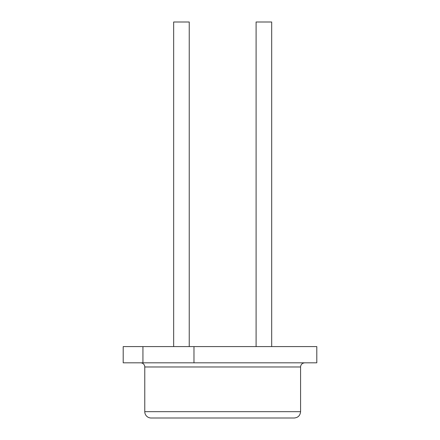 <?xml version="1.0" encoding="UTF-8"?>
<svg xmlns="http://www.w3.org/2000/svg" width="440" height="440" viewBox="0 0 440 440"><rect width="100%" height="100%" fill="white"/><g stroke="black" fill="none" stroke-linecap="round" stroke-linejoin="round"><path stroke-width="0.66" d="M144.771 366.977L300.575 366.977L300.575 411.675C300.195 415.514 298.089 417.626 294.245 418L151.096 418A6.325 6.325 0 0 1 144.771 411.675L144.771 366.977A4.158 4.158 0 0 0 140.613 362.819M193.98 362.819L193.98 346.588L316.8 346.588L316.8 362.819L123.2 362.819L123.2 346.588L142.94 346.588L142.94 362.819M193.98 346.588L142.94 346.588M271.684 346.588L271.684 22L256.102 22L256.102 346.588M189.239 346.588L189.239 22L173.657 22L173.657 346.588M300.575 411.675L144.771 411.675M300.575 366.977C300.795 364.474 302.181 363.088 304.728 362.819"/></g></svg>

